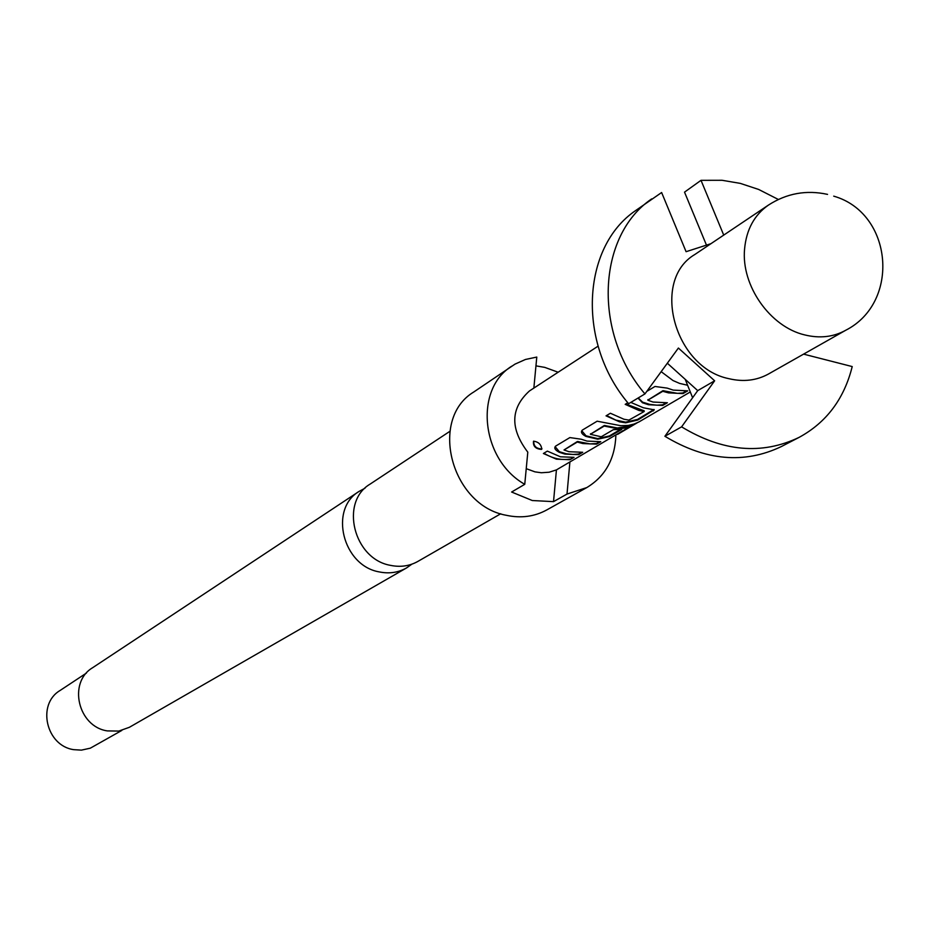 <?xml version="1.0" encoding="UTF-8"?>
<svg xmlns="http://www.w3.org/2000/svg" width="930" height="930" viewBox="0 0 930 930"><rect width="100%" height="100%" fill="white"/><g stroke="black" fill="none" stroke-linecap="round" stroke-linejoin="round"><path stroke-width="1.4" d="M533.634 441.18C538.563 441.901 541.272 444.552 541.76 449.144L541.434 449.411C535.587 448.934 532.948 446.214 533.506 441.262L533.634 441.18M541.969 448.783L541.748 448.946C536.261 448.702 533.588 446.098 533.715 441.134M411.874 564.173L406.491 567.963C398.203 572.601 389.147 573.926 379.347 571.927C342.752 565.847 328.72 509.187 359.143 491.366L364.978 488.227M778.364 199.473L758.659 189.453L740.303 183.384L722.064 180.281L701.011 180.327L723.726 235.104M827.549 194.382C806.391 189.743 786.675 193.324 768.401 205.112L694.768 254.541C650.709 280.407 674.355 367.803 728.899 378.673C743.396 382.114 756.625 380.544 768.575 373.953L845.742 330.255C900.717 302.285 892.812 212.982 833.722 196.149M661.172 371.663L673.006 380.544L679.563 383.393L687.584 385.252M526.24 468.674L534.971 471.859L541.33 472.754L549.13 472.219L556.431 469.894L629.75 426.719L624.077 428.16L617.032 428.591L604.209 426.068L590.422 434.31L601.222 436.786L613.37 429.648L621.821 429.369L609.522 436.565L597.758 439.216L585.9 436.403C581.657 434.101 580.471 432.008 582.331 430.102L597.141 421.197L620.74 425.696L628.238 425.44L633.958 424.08L638.805 422.011L690.293 391.972M556.419 459.164L543.387 453.503L547.351 451.12L560.418 456.793L574.054 457.339L570.032 459.699L556.419 459.164M564.975 454.107L559.232 452.271C555.036 450.039 553.827 447.993 555.605 446.133L569.869 437.577L581.169 439.216L587.004 441.087L600.78 441.68L596.583 444.133L582.843 443.552L577.298 442.064L564.01 449.992L569.032 451.713L582.715 452.271L578.658 454.654L564.975 454.107M630.796 402.399L643.374 407.77L654.267 409.851L637.701 420.069L625.669 422.801L619.566 421.836L606.035 415.85L610.371 413.246L623.949 419.244L628.889 420.104L644.141 411.537L638.875 410.421L625.192 404.341L627.831 402.76M646.792 391.391L654.987 386.473L667.182 388.112L673.227 390.112L687.735 390.844L683.015 393.588L668.554 392.879L662.776 391.298L647.815 400.202L653.046 402.051L667.368 402.748L662.741 405.434L648.489 404.736L642.467 402.748L637.992 398.087M598.071 346.169L529.449 390.96C510.454 408.212 509.907 428.614 527.798 452.166L524.753 484.321L511.616 492.028L532.286 500.526L553.524 501.642L567.009 494.063L586.795 487.576C605.279 476.358 614.974 458.955 615.881 435.38M637.096 422.871L617.601 434.38M449.864 431.334L370.14 484.088C339.497 502.037 353.691 559.197 390.565 565.37C400.458 567.393 409.572 566.068 417.919 561.395L500.759 513.755M557.582 451.317L557.523 450.608M86.444 673.064L60.008 690.525C36.607 704.324 46.14 745.837 73.726 749.661L81.422 750.126L90.326 748.173L121.853 730.41M533.855 388.089L536.784 357.074L525.462 359.468L514.999 364.13L473.789 391.983C428.602 419.023 451.12 505.571 506.408 515.313C521.009 518.44 534.436 516.65 546.701 509.977L586.795 487.576M535.947 365.862L544.736 367.373L558.151 372.233M359.143 491.366L92.558 667.763C67.704 682.434 78.004 726.76 107.38 730.91L118.784 731.073L129.363 727.307L406.491 567.963M556.431 469.894L553.524 501.642M569.892 462.047L567.009 494.063M511.767 366.164C473.789 389.438 481.112 459.653 524.753 484.321M651.663 198.904C597.188 235.848 592.759 332.766 644.943 393.913L628.61 403.713C576.972 343.263 581.483 247.31 635.55 210.622L661.625 192.522L686.084 251.693L710.938 243.683M667.333 363.212L697.721 390.623L714.635 380.8L678.4 348.041L644.943 393.913M714.635 380.8L681.597 426.858C722.645 451.689 761.798 455.2 799.056 437.402C826.433 422.511 844.149 398.9 852.217 366.571L803.578 354.132M697.721 390.623L664.892 436.275L681.597 426.858M799.056 437.402L781.363 446.551C744.384 464.221 705.556 460.792 664.892 436.275M706.463 245.125L684.527 192.138L701.011 180.327M692.617 397.726L685.212 379.335M572.508 457.548L570.032 459.699M569.881 459.095C560.976 460.408 552.315 458.444 543.922 453.189M581.169 452.48L578.495 454.049L573.089 454.468L566.196 453.759L559.372 451.701L559.232 452.271M559.372 451.701L555.233 446.795M578.495 454.049L578.658 454.654M599.222 441.89L596.432 443.529L590.004 443.912L577.437 441.483L564.057 449.922M577.437 441.483L577.298 442.064M578.251 441.529L578.135 442.11M596.432 443.529L596.583 444.133M629.657 426.731L629.203 426.196L629.447 426.789M620.24 429.579L609.359 435.949L597.711 438.6L586.04 435.821L585.9 436.403M586.04 435.821L581.878 430.881M597.711 438.6L597.758 439.216M609.359 435.949L609.522 436.565M629.203 426.196L617.427 427.974L604.349 425.475L590.469 434.229M604.349 425.475L604.209 426.068M605.186 425.522L605.058 426.114M654.011 409.444L637.538 419.442L625.623 422.162L625.669 422.801M637.538 419.442L637.701 420.069M653.186 410.293L653.348 410.921M644.13 411.362L643.839 410.665L643.862 411.293M643.839 410.665L625.75 404.004M625.623 422.162L615.881 420.116L606.592 415.524M665.729 402.957L662.579 404.794L656.94 405.189L649.745 404.376L642.607 402.155L642.467 402.748M642.607 402.155L638.224 397.947M662.579 404.794L662.741 405.434M686.096 391.053L682.853 392.948L677.482 393.355L662.916 390.693L647.873 400.109M662.916 390.693L662.776 391.298M663.799 390.728L663.671 391.344M682.853 392.948L683.015 393.588M768.401 205.112C754.3 215.004 746.36 229.664 744.57 249.066C741.082 285.522 770.028 326.814 804.671 334.905C819.725 338.601 833.419 337.055 845.742 330.255M629.75 426.719L629.494 426.126M590.422 434.31L590.562 433.729M629.691 426.579L633.981 424.068M644.199 411.444L644.176 410.804M647.815 400.202L647.943 399.598"/></g></svg>
